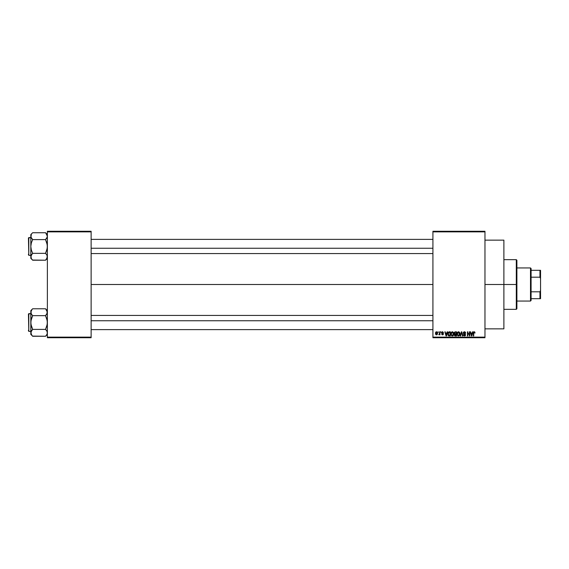 <?xml version="1.0" encoding="UTF-8"?>
<svg xmlns="http://www.w3.org/2000/svg" width="569" height="569" viewBox="0 0 569 569"><rect width="100%" height="100%" fill="white"/><g stroke="black" fill="none" stroke-linecap="round" stroke-linejoin="round"><path stroke-width="0.85" d="M484.966 284.5L503.885 284.5L503.885 240.146L503.885 284.5L484.966 284.5M91.132 284.5L432.924 284.5L91.132 284.5M432.924 231.277L484.966 231.277L432.924 231.277L432.924 231.868L484.966 231.868L484.966 337.133L432.924 337.133L432.924 231.277M432.924 337.723L484.966 337.723L484.966 231.277L484.966 231.868L432.924 231.868L432.924 337.133L484.966 337.133L484.966 337.723L432.924 337.723L432.924 337.133L432.924 337.723M438.087 331.805L438.464 332.396L438.087 331.805M440.669 331.805L441.046 332.396L440.669 331.805M447.206 331.805L446.885 333.043L445.584 333.043L444.858 331.805L446.06 335.945L446.459 335.945L447.604 331.805L446.885 333.043L445.584 333.043L444.858 331.805L446.06 335.945L446.459 335.945L447.604 331.805L446.459 335.945L446.06 335.945L444.858 331.805L445.257 331.805M453.415 332.403L452.17 331.763L451.075 332.73L450.947 334.586L451.814 335.881L453.287 335.539L453.763 333.448L453.415 332.403L452.334 331.755L451.253 332.388L450.883 333.875L452.334 336.002L453.785 333.825L453.415 332.403L452.334 331.755L453.415 332.403M459.596 332.403L458.351 331.763L457.256 332.73L457.127 334.586L457.995 335.881L459.468 335.539L459.944 333.448L459.596 332.403L458.514 331.755L457.44 332.388L457.063 333.875L458.514 336.002L459.965 333.825L459.596 332.403L458.514 331.755L459.596 332.403M463.749 334.864L464.475 335.518L463.351 334.764L464.475 335.518L465.179 334.849L463.244 332.95L464.418 331.755L465.662 333.149L464.297 331.755L463.422 332.275L463.273 333.256L465.037 334.401L465.136 335.12L464.169 335.468L463.728 334.707L463.429 335.226L464.489 336.002L465.492 335.297L465.286 334.103L463.643 333.114L464.475 332.239L465.662 333.149L465.35 332.168L464.553 331.755M472.583 331.805L472.256 333.043L470.954 333.043L470.236 331.805L471.438 335.945L471.829 335.945L472.974 331.805L472.256 333.043L470.954 333.043L470.236 331.805L471.438 335.945L471.829 335.945L472.974 331.805L471.829 335.945L471.438 335.945L470.236 331.805L470.627 331.805M473.351 333.021L473.351 335.945L473.728 335.945L473.351 335.945L473.351 333.135L474.205 331.755L475.015 333.043L474.539 331.819L473.415 332.452L473.351 335.945L473.728 335.945L473.764 332.616L474.318 332.26L475.015 333.043L474.831 332.104M469.425 331.805L469.425 335.12L467.441 331.805L467.441 335.945L467.818 335.945L467.818 332.63L469.802 335.945L469.802 331.805L469.425 331.805L469.802 331.805L469.425 331.805L469.425 335.12L467.441 331.805L467.441 335.945L467.818 335.945L467.818 332.63L469.802 335.945L469.802 331.805L469.802 335.945L469.404 335.945M461.402 331.805L460.214 335.945L460.613 335.945L461.608 332.289L462.49 335.945L462.882 335.945L461.765 331.805L460.214 335.945L460.613 335.945L461.608 332.289L462.49 335.945L462.882 335.945L461.765 331.805L462.882 335.945L462.49 335.945L461.608 332.289L460.613 335.945L460.214 335.945L461.402 331.805M455.243 331.812L454.275 332.552L454.731 334.039L454.389 335.312L454.944 335.895L456.523 335.945L456.523 331.805L455.364 331.805L456.523 331.805L455.364 331.805L454.211 333.021L454.731 334.039L454.325 334.906L455.356 335.945L456.523 335.945L456.523 331.805L456.523 335.945L455.25 335.945M448.102 332.474L449.24 331.805L447.945 332.886L448.244 335.525L450.342 335.945L450.342 331.805L449.24 331.805L450.342 331.805L449.24 331.805L447.817 333.896L448.692 335.874L450.342 335.945L450.342 331.805L450.342 335.945M443.464 332.723L442.547 331.755L441.871 332.033L441.729 333.199L443.031 334.074L442.547 334.444L441.686 334.01L441.935 334.636L442.732 334.857L443.358 334.352L443.251 333.505L442.013 332.723L442.518 332.182L443.464 332.723L442.639 331.755M439.595 331.805L439.524 333.982L438.784 334.707L439.595 334.337L439.965 334.821L439.965 331.805L439.595 331.805L439.965 331.805L439.595 331.805L439.524 333.982L438.784 334.707L439.595 334.337L439.965 334.821L439.965 331.805L439.965 334.821L439.595 334.821M436.501 331.755L435.797 332.083L435.456 333.214L435.733 334.458L436.437 334.871L437.191 334.551L437.547 333.441L437.341 332.289L436.565 331.755L435.456 333.342L436.501 334.871L437.547 333.313L436.437 331.755M47.376 337.723L91.132 337.723L91.132 337.133L47.376 337.133L47.376 231.868L91.132 231.868L91.132 337.133L91.132 231.277L47.376 231.277L91.132 231.277L91.132 231.868L47.376 231.868L47.376 231.277L47.376 337.133L91.132 337.133L91.132 337.723L47.376 337.723L47.376 337.133L47.376 337.723M503.885 328.854L503.885 284.5L503.885 328.854L484.966 328.854M474.254 332.239L474.638 332.965M473.785 332.552L474.19 332.239L473.728 333.107L474.119 332.246M473.728 335.945L473.728 333.107M473.358 332.908L473.764 331.876L474.795 332.047M471.452 334.878L471.082 333.526L472.128 333.526L471.729 334.928M467.818 335.945L467.441 335.945L467.441 331.805L467.846 331.805M464.745 332.31L465.286 333.206L465.662 333.149L465.044 332.524M463.671 332.659L464.091 332.275M463.621 332.943L464.56 333.726L463.707 333.285M463.351 334.764L464.489 336.002L465.556 334.864L464.766 333.797M465.485 335.312L465.278 335.674M464.325 335.504L465.065 334.43L464.475 335.518L465.179 334.849M464.468 334.152L463.244 332.95L463.82 333.939M461.608 332.289L461.445 332.943M459.752 332.701L459.88 333.085M457.085 333.491L457.142 333.107M458.834 331.791L457.533 332.253M458.28 335.482L457.746 335.091M457.561 333.014L457.597 334.821L458.507 335.518L459.588 333.818L458.507 335.518L457.597 334.821L457.44 333.882L458.514 332.239L459.041 332.41M459.162 332.516L458.514 332.239L459.553 334.38L458.578 335.511M457.44 333.882L457.647 332.815M459.368 332.787L459.581 333.548M455.356 335.945L454.325 334.906L454.731 334.039L454.211 333.021M454.731 334.039L454.325 334.906L454.681 334.074M454.218 332.901L454.496 332.132M455.349 332.289L456.153 332.289L455.008 332.324L454.588 333.021L455.25 333.74L456.153 333.74L455.406 333.74M455.271 335.454L454.695 334.835L455.051 334.266L454.709 334.985L455.186 335.447M455.442 334.223L454.695 334.835L455.051 334.266L456.153 334.223L456.153 335.461L454.695 334.835L456.153 335.461L456.153 334.223L454.702 334.75M456.153 332.289L456.153 333.74L456.153 332.289M454.944 333.676L454.603 333.178M454.916 332.367L454.588 333.021M455.129 335.44L454.709 334.985M453.571 332.701L453.699 333.085M453.721 334.551L453.393 335.397M453.287 335.539L452.824 335.895M451.253 332.388L452.647 331.791M452.327 335.518L451.416 334.821L452.327 335.518L453.408 333.818L452.327 335.518L451.658 335.205M451.381 333.014L451.416 334.821L451.26 333.882L452.334 332.239L453.408 333.818L453.216 334.921L452.398 335.511M451.26 333.882L451.466 332.815M453.287 333.014L453.401 333.548M449.29 335.945L448.628 335.838M448.102 335.297L447.91 334.785M448.294 334.728L448.223 334.373M449.069 332.303L448.194 333.903L448.344 332.893L449.965 332.289L449.965 335.461L448.763 335.383L448.294 333.064M448.763 335.383L449.965 335.461L449.965 332.289L448.344 332.893L448.984 332.317M448.201 333.647L448.216 334.323M448.578 332.502L448.344 332.893M446.231 335.518L445.705 333.526L446.757 333.526L446.174 335.269M443.087 332.773L442.518 332.182L443.066 332.659M442.518 332.182L442.106 332.922L443.407 334.01L442.476 333.093M442.561 334.871L443.407 334.01L442.561 334.871L441.686 334.01M443.002 333.932L442.547 334.444L443.031 334.074L442.547 334.444L442.063 333.96L442.547 334.444L442.063 333.96L442.547 334.444L442.063 333.96L442.547 334.444L442.91 333.825L441.636 332.723L442.483 333.654M442.547 331.755L441.636 332.723M441.964 331.94L442.355 331.77M438.784 334.707L439.595 334.337L438.784 334.707L439.595 333.37M438.891 334.28L439.496 334.06M437.17 333.313L436.508 334.444L437.17 333.128L436.494 332.182L435.833 333.135L436.508 334.444M437.148 333.676L436.843 334.316M471.395 334.664L471.082 333.526L472.128 333.526L471.779 334.728M446.018 334.664L445.705 333.526L446.757 333.526L446.352 334.928M516.303 284.5L516.303 309.337L516.303 284.5L503.885 284.5L516.303 284.5L516.303 259.663L516.303 284.5L516.894 284.5L516.303 284.5M516.894 308.747L516.894 284.5L516.894 308.747L516.303 309.337L503.885 309.337M516.894 260.253L516.894 284.5L516.894 260.253L516.303 259.663L503.885 259.663M47.234 257.686L45.534 260.218L47.241 257.679L46.857 258.554L47.241 255.886L47.241 257.672M32.476 260.04L45.534 260.218L47.376 258.376L45.534 260.218L32.653 260.218L31.331 258.561L30.946 255.894L32.653 253.347L31.331 250.011L30.818 246.477L31.331 242.935L32.653 239.606L30.946 237.067L31.331 237.934L30.818 236.171L30.946 237.06L31.331 234.4L30.818 236.171L30.818 256.783L31.345 258.582L30.818 256.783L30.818 258.376L30.818 256.783L31.331 258.561L30.954 257.686M45.698 232.899L47.376 236.171L47.241 235.282L47.241 237.067L45.534 239.606L46.857 242.942L47.376 246.477L46.857 250.019L45.534 253.347L32.653 253.347L31.331 250.011L30.818 246.477L31.331 242.935L32.653 239.606L45.534 239.606L46.274 238.788L45.534 239.606L32.653 239.606L30.946 237.067L30.818 234.577L32.653 232.735L45.534 232.735L32.653 232.735L30.818 234.577L30.818 256.783L31.914 254.165L30.954 255.879M28.806 255.346L28.45 237.963L30.818 237.607L28.806 237.607L28.806 255.346L30.818 255.346L28.806 255.346L28.806 237.607L28.45 237.963L28.806 255.346M32.653 253.347L31.914 254.165L32.653 253.347L31.914 254.165L32.653 253.347L45.534 253.347L46.857 255.012L47.376 256.783L47.234 255.879M45.534 260.218L46.274 259.4L45.534 260.218M30.818 256.733L30.818 258.376L31.949 259.443M31.914 259.4L31.331 258.561M31.331 237.934L30.946 237.06M31.914 254.165L31.331 255.012M45.534 239.606L46.274 238.788L45.534 239.606L47.241 244.691L47.241 248.276L45.534 253.347L46.857 255.012M47.369 236.22L47.234 237.074M47.376 234.577L45.534 232.735L46.843 234.378M47.376 236.171L46.857 234.4M46.274 238.788L46.857 237.942M46.317 254.222L45.534 253.347M91.132 248.255L432.924 248.255L91.132 248.255M432.924 320.745L91.132 320.745L432.924 320.745M530.5 267.942L531.09 268.532L531.09 270.311L531.09 268.532L530.5 267.942L516.894 267.942L530.5 267.942L530.5 301.058L516.894 301.058L530.5 301.058L530.5 267.942M531.09 300.468L530.5 301.058L531.09 300.468L531.09 298.689L531.09 300.468M531.09 277.188L531.09 291.812L531.09 270.311L531.09 277.188L539.96 277.188L540.55 278.59L540.55 290.41L539.96 291.812L531.09 291.812L531.09 298.689L531.09 291.812L539.96 291.812L539.96 298.689L540.55 298.689L540.55 290.41L540.55 298.689L539.96 298.689L539.96 291.812L540.55 290.41L540.55 270.311L531.09 270.311L539.96 270.311L539.96 277.188L539.96 270.311L540.55 270.311L540.55 278.59L539.96 277.188L531.09 277.188M531.09 298.689L539.96 298.689L531.09 298.689M28.45 238.127L28.45 238.788M28.45 254.165L28.45 254.827M32.653 239.606L31.914 238.788M47.234 333.733L46.274 335.447L47.234 333.733L47.241 331.94L47.241 333.719M32.49 336.101L45.534 336.265L47.376 334.423L45.534 336.265L46.274 335.447L45.534 336.265L32.653 336.265L31.331 334.608L30.946 331.94L32.653 329.394L31.331 326.058L30.818 322.523L31.331 318.981L32.653 315.653L31.331 313.988L30.818 312.217L30.946 313.114L30.946 311.321L31.914 309.6L30.818 312.217L30.818 332.829L31.345 334.622L30.818 332.829L30.818 334.423L30.818 332.829L31.928 335.461M32.653 308.782L31.914 309.6L32.653 308.782L31.914 309.6L32.653 308.782L45.534 308.782L32.653 308.782L30.818 310.624L32.653 308.782M28.806 331.393L28.45 314.01L30.818 313.654L28.806 313.654L28.806 331.393L30.818 331.393L28.806 331.393L28.806 313.654L28.45 314.01L28.806 331.393M45.698 308.946L47.376 312.217L47.241 311.328L46.857 313.988L47.241 313.114L45.534 315.653L46.274 314.835L45.534 315.653L32.653 315.653L45.534 315.653L46.857 318.989L47.376 322.523L46.857 326.065L45.534 329.394L32.653 329.394L45.534 329.394L46.864 331.066L47.376 332.829L47.234 331.926M32.653 329.394L31.331 331.058L32.653 329.394L31.914 330.212L32.653 329.394L30.946 324.309L30.818 310.624L31.331 313.988L30.954 313.121M31.914 330.212L30.818 332.829L30.818 334.423L31.914 335.447M45.534 336.265L46.857 334.608L45.534 336.265M31.871 314.778L32.653 315.653L30.954 320.724L30.818 332.78M32.653 315.653L31.331 313.988M45.534 315.653L46.274 314.835L45.534 315.653L47.241 320.738L47.241 324.323L45.534 329.394L46.857 331.058M47.369 312.267L47.234 313.121M47.376 310.624L45.534 308.782L46.843 310.425M47.376 312.217L47.234 311.314M46.274 314.835L46.857 313.988M28.45 314.173L28.45 314.835M28.45 330.212L28.45 330.874M45.534 329.394L46.274 330.212M31.331 331.058L30.954 331.926M484.966 240.146L503.885 240.146M91.132 239.378L432.924 239.378M91.132 253.575L432.924 253.575M432.924 329.622L91.132 329.622M432.924 315.425L91.132 315.425"/></g></svg>
